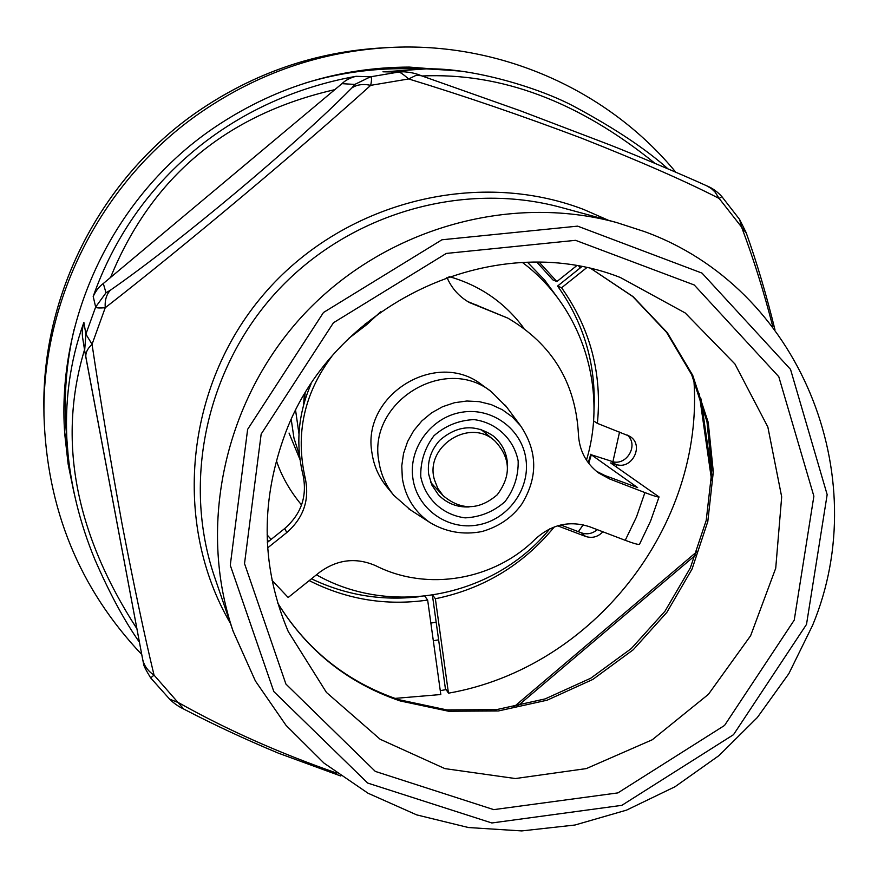 <?xml version="1.0" encoding="UTF-8"?>
<svg xmlns="http://www.w3.org/2000/svg" width="878" height="878" viewBox="0 0 878 878"><rect width="100%" height="100%" fill="white"/><g stroke="black" fill="none" stroke-linecap="round" stroke-linejoin="round"><path stroke-width="1.32" d="M267.241 539.97L268.69 541.353M559.012 299.683L544.579 279.994L527.623 262.379M578.372 531.684L583.168 524.835M436.157 622.162L430.857 623.106M578.997 266.319L580.193 267.944M619.55 432.042L612.921 461.652M304.337 394.76L303.569 405.054M267.099 534.878L271.137 539.399M316.442 574.816C391.895 617.673 494.863 596.634 549.793 528.841M586.46 460.16C608.026 388.998 582.279 307.059 522.531 262.555M304.139 402.991L305.127 393.432M434.511 480.003C424.217 446.902 469.269 417.522 494.621 440.69C510.711 457.581 511.578 475.613 497.233 494.786C479.015 510.327 460.961 510.612 443.083 495.631L437.815 488.377L434.511 480.003M506.738 407.151L491.219 391.577C444.74 354.405 367.619 401.948 378.835 461.191C380.745 474.043 385.738 485.435 393.838 495.39L410.388 509.877M491.219 391.577L482.165 385.036C436.564 348.577 360.99 395.144 372.02 453.235C373.885 465.834 378.791 477.006 386.737 486.763L393.838 495.39M467.689 301.527L507.901 318.154L469.521 302.592C459.205 296.764 451.665 288.346 446.902 277.316M272.092 580.435L288.171 597.49L319.383 572.456C337.295 559.352 356.139 557.135 375.938 565.816C427.334 591.816 494.259 580.204 535.503 538.894C551.768 524.276 569.921 520.259 589.939 526.866L625.235 540.31L636.473 517.01L644.902 492.58L609.595 478.949L598.555 472.935C585.911 463.255 579.195 450.249 578.404 433.897C575.562 382.698 552.053 344.121 507.901 318.154M331.807 356.402C303.997 393.542 295.162 434.226 305.292 478.455C309.725 499.867 303.569 517.888 286.81 532.529L284.691 528.545C301.308 514.025 307.421 496.147 303.02 474.91C295.48 444.027 298.158 413.725 311.053 383.982M602.89 531.794C597.94 536.974 592.167 538.521 585.571 536.425L557.618 525.812M560.735 524.978L581.423 532.847C587.184 534.768 592.452 533.692 597.249 529.654M586.548 267.801L561.602 287.775C590.356 328.46 602.286 373.666 597.38 423.372L629.636 436.256C645.078 445.003 631.501 471.234 615.269 464.067L610.879 461.027C625.586 467.59 639.601 445.365 627.254 435.049M311.471 578.811C345.427 595.032 381.162 601.035 418.641 596.788M395.001 698.394L440.811 694.531L427.652 600.069L424.853 596.217M427.652 600.069C386.068 606.029 346.59 599.531 309.221 580.599M267.351 542.428L284.691 528.545M267.68 547.861L286.81 532.529M380.547 311.833L366.763 324.619L348.555 338.546M596.25 471.146L604.81 475.481L637.615 487.586L591.322 454.782L610.879 461.027M644.902 492.58C653.506 495.861 658.215 497.299 659.038 496.915L610.627 462.947L616.971 464.725L616.312 466.898M625.235 540.31C633.718 543.482 638.46 544.821 639.491 544.316L650.554 521.137L659.06 496.915M554.325 526.91C523.058 564.949 483.405 588.886 435.367 598.752L432.711 595.174M597.38 423.372L593.539 420.902M594.011 409.839C596.052 364.359 583.914 323.093 557.574 286.052L581.62 266.802M561.602 287.775L557.574 286.052M539.333 262.357L556.871 281.564L552.866 279.884L537.007 262.324M445.541 689.702L432.415 595.218M64.577 431.164L69.834 469.598M440.569 69.351L406.086 67.079M74.07 493.184L68.122 464.023L64.774 434.347C55.983 317.693 113.997 196.452 212.443 128.857C272.399 87.932 338.008 67.343 409.269 67.079L459.413 71.03M675.775 172.187C608.147 90.006 499.582 41.376 389.042 47.533C320.909 51.473 258.209 73.05 200.941 112.274C102.572 179.913 41.837 298.224 43.977 415.404C46.753 508.845 79.338 588.534 141.731 654.483M305.127 83.103C337.701 73.258 370.801 68.462 404.44 68.703L426.554 68.879L456.275 70.668M68.352 457.888L66.08 429.419C63.699 395.857 66.377 362.515 74.103 329.382M435.367 598.752L448.46 693.181C593.001 667.949 704.485 526.109 693.883 379.757M440.273 690.646L446.134 689.592L448.46 693.181M556.871 281.564L576.462 265.88M644.134 231.463C799.628 287.545 875.081 475.415 812.611 625.29L788.839 673.656L757.352 717.491L719.049 755.541L675.028 786.732L626.541 810.131L574.958 825.024L521.751 830.917L468.479 827.537L416.721 814.894L368.047 793.24L324.004 763.114L286.019 725.327L255.377 680.955L233.153 631.315C197.012 525.79 224.581 399.051 304.37 313.885C384.257 228.807 508.988 193.204 616.597 222.529L644.134 231.463M806.509 624.401L733.514 734.677L621.843 805.345L491.834 822.971L367.684 783.055L273.826 691.579L230.277 565.267L247.629 429.364L323.466 312.513L441.941 239.782L577.614 226.14L702.016 273.113L790.529 369.375L827.164 494.621L806.509 624.401M341.959 83.662L354.778 84.42L351.88 87.91C356.962 84.562 363.229 83.717 370.692 85.342C303.371 146.341 182.701 247.519 105.228 307.739C99.115 308.211 95.921 307.969 95.647 307.026L106.008 292.791L103.308 283.517C99.225 286.447 95.856 290.761 93.2 296.446C134.125 180.33 232.044 98.621 356.04 76.309C350.157 77.791 345.471 80.249 341.959 83.662L103.308 283.517M351.88 87.91C297.181 143.608 179.705 242.119 110.365 290.212C106.447 294.404 104.734 300.254 105.228 307.739L92.047 344.308L85.89 334.112L84.65 350.52L142.587 658.95L85.956 357.774C85.221 353.307 87.251 348.807 92.047 344.308C100.465 400.533 110.474 460.423 122.064 523.979C134.016 585.999 144.672 636.374 154.045 675.116L150.676 677.904L169.597 699.107L178.684 702.751C226.722 729.695 279.445 753.159 336.856 773.156M772.881 327.011C764.156 292.714 753.774 259.537 741.734 227.468L739.583 219.423L721.87 196.606L719.17 198.472C685.619 181.241 639.766 161.157 581.631 138.208C521.872 115.655 464.21 95.911 408.654 78.954C403.419 74.421 400.072 72.128 398.612 72.073L403.704 71.787C410.52 72.237 416.315 73.522 421.089 75.651L520.434 110.815L609.387 144.716C630.239 152.849 680.659 173.91 706.988 185.938C709.117 186.86 715.164 189.242 721.87 196.617L721.782 196.518M261.161 434.083L244.523 563.588L285.91 684.05L375.323 771.411L493.754 809.637L617.892 792.9L724.548 725.447L794.239 620.12L813.873 496.191L778.786 376.695L694.235 284.977L575.573 240.331L446.287 253.435L333.431 322.775L261.161 434.083M283.407 438.737C260.25 504.916 261.863 569.174 288.236 631.512L326.429 692.424L380.141 739.254L444.872 768.612L515.408 778.545L586.317 768.59L652.277 739.759L708.425 694.322L750.635 635.705L775.724 568.22L781.683 496.849L767.844 426.971L734.93 363.975L685.191 312.952L620.318 277.481C493.216 227.336 329.656 304.183 283.407 438.737M67.299 446.156C64.226 402.947 69.757 361.681 83.871 322.358C82.214 328.493 81.863 334.002 82.817 338.875L84.65 350.531M388.164 71.524L426.06 68.879M183.809 709.095L154.045 675.116C147.767 670.946 143.948 665.557 142.587 658.95L143.575 663.779C143.421 665.228 145.792 669.936 150.676 677.915M356.04 76.309L370.494 76.803C371.778 76.88 371.844 79.733 370.692 85.342L408.654 78.954L416.062 75.365L421.199 75.684M706.636 185.774L711.257 188.485L714.933 191.898L719.17 198.472L746.3 233.076M295.634 410.641L298.981 433.886M301.56 504.971C289.992 491.021 281.597 476.249 276.383 460.632M449.031 276.57C480.036 285.405 505.004 302.658 523.914 328.317M469.115 506.946C457.01 507.44 446.781 503.379 438.429 494.797L431.877 485.095L428.519 473.802M420.781 476.886C425.369 498.956 442.918 515.09 465.175 517.866C480.211 517.131 493.458 511.753 504.927 501.722C514.113 489.551 518.525 475.942 518.163 460.906C513.773 438.912 496.41 422.581 474.065 419.607C458.92 420.255 445.563 425.621 433.962 435.74C424.722 448.032 420.321 461.751 420.781 476.886M438.429 494.797L431.965 485.238L428.64 474.043C427.235 461.356 430.933 450.118 439.735 440.328C457.295 425.182 475.217 423.778 493.48 436.114C502.589 443.884 507.286 453.838 507.572 465.955M525.999 459.622C530.136 489.694 507.33 520.248 477.193 525.077C447.111 530.356 416.863 508.516 412.858 478.192C408.391 447.945 431.493 416.863 461.96 412.21C492.36 407.118 522.311 429.485 525.999 459.622M402.333 478.225C405.318 496.992 414.493 511.731 429.836 522.476C445.947 532.123 463.332 535.152 481.978 531.541C498.902 526.646 512.148 517.537 521.719 504.213C538.082 477.478 537.698 451.325 520.555 425.764L512.214 416.863L502.315 409.719L491.186 404.582L479.223 401.641L466.855 401.016L454.497 402.717L442.611 406.701L431.614 412.825L421.89 420.88L413.79 430.571L407.601 441.557L403.551 453.454L401.773 465.823L402.333 478.225M476.545 304.951L480.321 307.015M303.02 474.91L305.292 478.455M585.571 536.425L581.423 532.847M604.81 475.481L609.595 478.949M366.763 324.619L365.336 323.499M588.732 463.364L591.322 454.782M197.934 111.396C101.398 177.784 41.804 293.878 43.9 408.939C41.815 293.768 101.398 177.773 197.89 111.407C254.071 72.918 315.63 51.747 382.578 47.873C315.685 51.736 254.137 72.918 197.934 111.396M579.732 266.451L580.577 267.636M438.605 639.832L433.315 640.775M616.597 222.529L561.097 207.438C463.386 180.835 350.662 212.915 278.567 289.685C206.571 366.532 181.757 481.078 214.55 576.89L233.153 631.315M230.464 623.435C172.297 523.957 184.775 386.858 263.29 294.865C341.586 202.675 475.514 168.049 583.618 209.436L608.564 220.345M277.832 603.307C307.157 650.62 347.918 683.161 400.094 700.918L448.636 711.246L498.408 710.96L547.159 700.183L592.771 679.462L633.247 649.753L666.841 612.394L692.073 569.01L707.811 521.488L713.309 471.892L708.239 422.417L692.709 375.29L667.313 332.685L633.082 296.632L591.509 268.909M93.2 296.446L95.647 307.026L85.89 334.112L83.871 322.358M354.778 84.42L370.494 76.803L398.612 72.073L382.962 71.798M84.826 351.584L85.945 357.708M110.365 290.212L106.008 292.791M136.77 628.527C74.828 532.584 57.421 439.659 84.529 349.751M110.463 277.711C151.488 177.082 226.359 114.381 335.1 89.589M422.066 75.98C501.129 72.446 578.767 101.563 654.966 163.341M700.929 398.755L711.806 474.416M695.749 554.973L517.252 706.362M289.038 433.063L300.056 459.699M299.552 455.55L293.954 438.034L291.266 419.728M494.621 440.69L480.804 429.309M443.083 495.631L430.835 482.582M520.555 425.764L505.289 405.208M429.836 522.476L408.347 508.56M588.249 462.728L590.817 454.222M389.042 47.533L382.578 47.873M43.977 415.404L43.9 408.939M277.821 603.241C306.839 649.961 347.095 682.085 398.601 699.623L446.88 709.907L496.454 709.644L545.128 698.91L590.74 678.222L631.293 648.557L664.986 611.209L690.349 567.857L706.219 520.391L711.86 470.915L706.977 421.627L691.688 374.73L666.6 332.356L632.709 296.501L591.443 268.887M169.652 699.14C173.614 703.135 178.19 706.373 183.392 708.875C213.222 724.427 244.896 739.199 278.425 753.181L340.807 776.02M774.967 329.766C766.395 294.799 756.781 262.39 746.102 232.516L739.594 219.423M388.164 71.535L403.704 71.787M139.361 642.114C124.391 620.801 109.585 593.319 94.934 559.67C79.755 522.937 70.558 485.413 67.365 447.089M667.949 168.828C645.967 149.095 614.83 128.375 574.53 106.677C539.86 87.943 472.584 67.639 426.642 68.89L426.554 68.879M699.107 393.311L711.597 480.189M697.044 551.549L513.674 707.064"/></g></svg>

